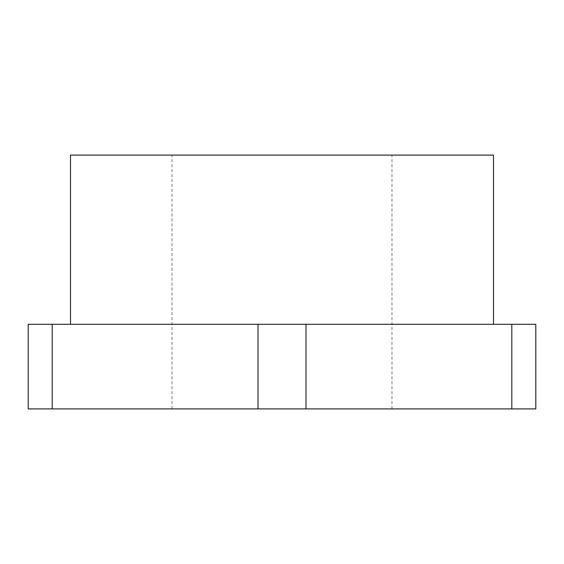 <?xml version="1.0" encoding="UTF-8"?>
<svg xmlns="http://www.w3.org/2000/svg" width="564" height="564" viewBox="0 0 564 564"><rect width="100%" height="100%" fill="white"/><g stroke="black" fill="none" stroke-linecap="round" stroke-linejoin="round"><path stroke-width="0.42" stroke-dasharray="2.82 2.11" d="M493.5 155.1L70.5 155.1M282 324.3L493.5 324.3L282 324.3M282 408.9L172.02 408.9L282 408.9M511.802 324.3L511.802 408.9L535.8 408.9L535.8 324.3L28.2 324.3L28.2 408.9L52.198 408.9L52.198 324.3M258.002 324.3L258.002 408.9L52.198 408.9M511.802 408.9L305.998 408.9L305.998 324.3M305.998 408.9L258.002 408.9M172.02 408.9L172.02 155.1M391.98 408.9L391.98 155.1"/><path stroke-width="0.85" d="M70.5 324.3L70.5 155.1L493.5 155.1L493.5 324.3M52.198 408.9L28.2 408.9L28.2 324.3L52.198 324.3L52.198 408.9L511.802 408.9L511.802 324.3L535.8 324.3L535.8 408.9L511.802 408.9M258.002 408.9L258.002 324.3L511.802 324.3M52.198 324.3L258.002 324.3M305.998 324.3L305.998 408.9"/></g></svg>
